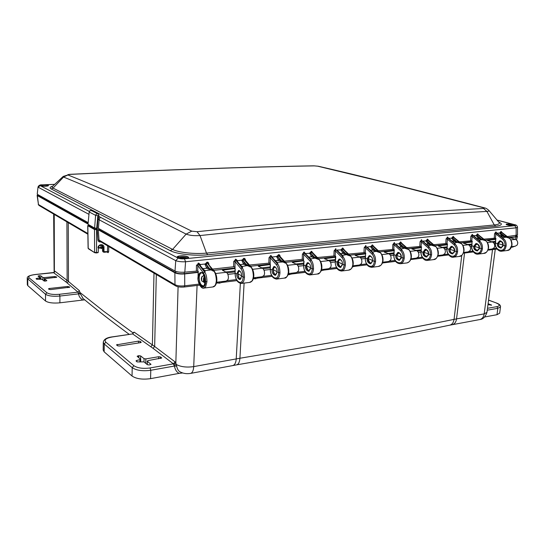 <?xml version="1.0" encoding="UTF-8"?>
<svg xmlns="http://www.w3.org/2000/svg" width="545" height="545" viewBox="0 0 545 545"><rect width="100%" height="100%" fill="white"/><g stroke="black" fill="none" stroke-linecap="round" stroke-linejoin="round"><path stroke-width="0.82" d="M43.096 184.85C48.341 184.973 49.649 185.395 47.013 186.124C42.844 186.24 40.596 186.056 40.269 185.586L43.11 184.973C46.209 184.925 48.008 185.164 48.498 185.688L45.712 186.22L40.071 185.559C39.656 185.225 40.378 185 42.224 184.884L54.67 184.374M45.671 186.22L43.116 186.192M512.389 225.732L508.867 225.33M185.981 258.637C185.137 258.037 183.576 257.799 181.281 257.928L179.584 258.425M184.959 258.739L180.599 258.596M507.272 236.578L517.498 235.052L517.505 227.231L516.149 227.824L185.566 261.764L184.816 272.146C180.688 272.459 177.418 272.084 175.006 271.022L98.386 228.335L99.197 219.172L98.12 218.79L97.841 215.65L98.856 215.268L98.073 214.008C97.064 213.415 96.247 213.865 95.613 215.364L89.312 212.039C89.4 210.874 90.211 210.431 91.737 210.711L97.841 213.885M483.851 239.16L495.405 238.131L496.039 232.756L503.471 238.628L502.626 239.344C504.452 240.958 505.229 243.118 504.956 245.836L503.103 245.298L500.909 248.098C498.212 247.423 497.033 245.931 497.374 243.622L495.276 242.954L495.752 238.601L495.528 243.308C494.097 249.467 504.125 254.127 504.956 245.836L506.121 245.952C505.644 248.193 504.956 249.596 504.043 250.162L501.427 251.218M479.389 248.098L477.229 250.959C474.552 250.257 473.38 248.724 473.707 246.367L475.969 243.486C478.639 244.194 479.777 245.734 479.389 248.098L482.414 248.779C481.957 251.068 481.276 252.499 480.37 253.078L477.788 254.147M454.564 251.041L452.439 253.95C449.788 253.227 448.624 251.654 448.937 249.242L451.165 246.306C453.808 247.042 454.939 248.615 454.564 251.041L457.589 251.742C457.146 254.086 456.478 255.544 455.586 256.13L453.038 257.213M428.54 254.12L426.456 257.09C423.84 256.334 422.682 254.719 422.975 252.253L425.175 249.256C427.784 250.019 428.901 251.64 428.54 254.12L431.565 254.849C431.136 257.24 430.482 258.732 429.61 259.331L427.096 260.421M378.407 250.795L393.817 249.358L394.042 244.678L400.704 250.809C402.462 252.608 403.232 254.999 403 257.976L401.229 257.349L399.192 260.381C396.617 259.597 395.466 257.942 395.745 255.414L393.783 254.658L394.192 249.903L393.994 255.04C392.741 261.764 402.353 267.057 403 257.976L404.247 258.105C403.838 260.558 403.205 262.084 402.346 262.69L400.466 263.726L407.101 262.901L409.029 261.866C409.908 261.259 410.589 259.733 411.066 257.295L411.346 257.179C411.53 253.97 410.617 251.368 408.607 249.372L408.287 249.283C410.004 250.482 410.93 253.153 411.066 257.295M372.528 260.742L370.546 263.841C368.018 263.024 366.887 261.321 367.153 258.732L369.251 255.612C371.772 256.436 372.869 258.146 372.528 260.742L375.546 261.532C375.151 264.039 374.538 265.599 373.7 266.212L371.295 267.336M342.342 264.318L340.427 267.479C337.954 266.628 336.837 264.87 337.076 262.22L339.119 259.032C341.586 259.897 342.662 261.654 342.342 264.318L345.346 265.136C344.978 267.704 344.385 269.298 343.568 269.925L341.225 271.063M310.541 268.079L308.702 271.315C306.29 270.415 305.193 268.61 305.411 265.899L307.38 262.635C309.792 263.535 310.841 265.354 310.541 268.079L312.21 268.787C312.312 265.361 311.57 262.765 309.982 261.014L303.708 254.297L302.407 254.222L303.96 252.062L305.786 253.875M277.003 272.05L275.239 275.354C272.909 274.421 271.839 272.555 272.03 269.775L273.917 266.437C276.247 267.377 277.276 269.25 277.003 272.05L279.96 272.936C279.646 275.641 279.108 277.31 278.352 277.957L276.172 279.122M236.775 273.863L238.574 270.449C240.822 271.437 241.816 273.365 241.564 276.24L239.902 279.619C237.661 278.645 236.619 276.724 236.775 273.863L235.113 273.249L235.031 266.941L233.628 266.764L233.73 261.518L235.801 259.202L237.422 260.599L237.531 261.416M402.496 247.587L403.232 246.694L407.898 249.324L400.909 247.035L399.124 243.479L400.704 241.939L401.917 243.39M392.584 249.228L392.809 244.61L394.042 244.678L394.491 243.465L401.638 250.026C403.572 251.797 404.445 254.495 404.247 258.105M378.278 266.471L380.723 265.347C381.589 264.734 382.256 263.18 382.713 260.68L383.019 260.551C383.183 257.274 382.277 254.61 380.301 252.56L379.947 252.451C381.636 253.691 382.556 256.429 382.713 260.68M371.969 251.633L372.664 252.022L377.317 251.17L379.531 252.499L372.582 250.128L370.818 246.476L372.467 244.896L373.754 246.449M348.657 254.072L365.232 252.519L365.92 246.476L372.957 253.234C374.858 255.06 375.723 257.833 375.546 261.532M348.575 270.156L350.96 269.012C351.804 268.392 352.452 266.798 352.887 264.236L353.228 264.093C353.371 260.748 352.472 258.017 350.53 255.912L350.135 255.789C351.798 257.063 352.717 259.883 352.887 264.236M341.79 254.876L342.594 255.353L347.499 254.467L349.706 255.837L342.798 253.377L341.061 249.624L342.785 248.002L344.154 249.671M317.333 257.526L335.182 255.843L335.366 250.925L335.884 249.644L342.778 256.613C344.651 258.493 345.503 261.341 345.346 265.136M303.776 265.463L303.776 265.463C302.727 272.677 311.754 278.563 312.21 268.787L313.525 268.93C313.184 271.567 312.619 273.202 311.829 273.835L309.56 274.987M317.299 274.026L319.622 272.875C320.44 272.241 321.06 270.606 321.482 267.983L321.857 267.827C322.054 264.625 321.162 261.832 319.186 259.44L318.75 259.297C320.371 260.619 321.284 263.514 321.482 267.983M310.01 258.282L310.923 258.861L316.1 257.935L318.294 259.352L311.447 256.804L309.744 252.941L311.549 251.272L313.007 253.071M313.525 268.93C313.443 264.441 312.598 261.518 310.997 260.169L311.454 260.115L304.594 252.941L310.323 258.609M506.441 236.898L502.272 235.229L500.916 233.335L501.216 232.211L508.655 238.049L506.441 236.898L506.182 237.225L508.976 238.015C510.76 239.078 511.687 241.503 511.762 245.277L509.582 249.481L506.959 250.536M502.626 239.344L495.698 233.853L494.547 233.798L495.725 231.993L496.039 232.756L503.471 238.628C505.481 240.216 506.36 242.661 506.121 245.952M483.572 253.432L486.167 252.362C487.087 251.79 487.809 250.359 488.32 248.077C488.231 244.215 487.305 241.735 485.534 240.638L478.176 238.594L476.337 235.304L477.488 233.9L478.748 235.086M459.333 241.864L471.745 240.747L472.386 235.249L479.764 241.278C481.766 242.913 482.645 245.414 482.414 248.779M459.088 256.463L461.656 255.38C462.569 254.794 463.277 253.336 463.781 251.007C463.679 247.055 462.746 244.514 460.988 243.383L453.617 241.278L451.798 237.899L453.249 236.441L454.326 237.722M453.985 242.763L455.307 244.017L453.883 242.702M433.65 244.698L446.982 243.486L447.636 237.858L454.952 244.058C456.928 245.734 457.814 248.295 457.589 251.742M433.439 259.638L435.973 258.548C436.872 257.949 437.567 256.463 438.057 254.072L438.316 253.97C438.507 250.829 437.594 248.282 435.564 246.34L435.271 246.258C437.008 247.423 437.935 250.026 438.057 254.072M427.961 245.584L432.675 245.052L434.896 246.299L427.893 244.085L426.088 240.624L427.6 239.126L428.738 240.488M406.706 247.668L421.033 246.354L421.694 240.597L428.935 246.967C430.897 248.697 431.769 251.32 431.565 254.849M284.333 278.113L286.575 276.949C287.365 276.301 287.958 274.625 288.353 271.935C288.135 267.35 287.235 264.366 285.648 263.003L278.4 260.408L276.737 256.436L278.624 254.719C279.387 254.542 279.905 255.169 280.185 256.579L280.185 256.661M276.492 261.859L271.267 256.457L277.957 263.862L277.466 263.916L270.92 256.491L270.627 255.557L270.974 255.516L272.582 257.533M279.96 272.936C279.858 268.324 279.026 265.32 277.466 263.916L276.424 264.788L270.32 257.846L271.267 256.457L270.974 255.516M203.605 288.107L205.574 286.922L206.957 281.649C206.814 276.771 206.024 273.576 204.579 272.078L205.118 272.016L204.934 270.613L204.212 270.3L205.118 272.016L198.898 264.087L204.212 270.3M212.727 286.983L214.771 285.791C215.493 285.117 216.024 283.366 216.358 280.525C216.079 275.675 215.207 272.52 213.735 271.049L206.63 268.242L205.077 264.018L207.161 262.2C208.013 262.009 208.599 262.663 208.933 264.155L208.939 264.523M235.256 273.379C234.384 280.968 242.845 287.317 243.118 277.01L244.494 277.167C244.215 279.939 243.71 281.656 242.988 282.31L240.904 283.489M249.521 282.426L251.681 281.24C252.437 280.586 253.003 278.877 253.364 276.111C253.118 271.396 252.233 268.331 250.7 266.914L243.513 264.216L241.898 260.122L243.888 258.35C244.685 258.173 245.236 258.814 245.543 260.265L245.543 260.469M248.036 265.456L244.398 263.201L243.213 260.776L243.806 259.352L250.189 266.968L248.036 265.456L242.253 266.478L242.566 267.827L241.558 266.171L242.253 266.478L241.088 265.626M244.494 277.167C244.371 272.425 243.554 269.332 242.048 267.881L242.566 267.827L236.087 260.163L241.558 266.171M199.163 277.671L198.38 277.582C199.306 266.621 206.821 276.226 205.227 281.302C204.695 292.072 197.058 282.875 198.38 277.582L198.046 277.678C197.774 287.031 205.472 291.146 205.56 281.486L205.152 281.227C204.532 284.837 203.932 286.37 203.333 285.832L203.333 285.832C200.853 285.532 199.463 282.814 199.163 277.671C199.388 274.932 200.172 273.331 201.5 272.868L201.848 272.834L201.5 272.868C202.774 271.417 203.994 274.196 205.152 281.227L205.233 281.159M198.121 272.105L184.258 273.644C180.654 273.931 177.806 273.604 175.722 272.663L99.013 229.718L95.225 229.418L88.59 225.548M87.977 223.539L38.014 195.566L37.755 194.551M502.654 237.586L506.182 237.225L501.638 236.033L499.792 232.817L501.134 231.427L502.095 232.572M499.772 233.444L500.916 233.335L503.934 235.706L503.294 236.516M399.104 244.16L400.323 244.044L403.232 246.694L401.645 246.142L400.323 244.044L400.732 242.804L401.433 242.961L408.58 249.344M241.564 276.24L243.118 277.01C243.186 273.399 242.471 270.654 240.979 268.774L242.048 267.881L235.719 260.203L235.433 259.236M244.903 264.897L245.795 263.869L243.213 260.776L241.878 260.905M253.677 275.756L253.364 276.111M243.52 258.391L243.806 259.352L244.862 259.672L251.204 267.057M243.159 260.408L241.898 260.122L237.034 260.823M240.979 268.774L235.079 261.6L236.087 260.163L235.801 259.202M234.977 266.914L235.079 261.6L233.73 261.518M199.886 264.795L200.342 264.523L200.478 265.551M184.816 272.146L197.746 271.029L197.808 265.572L198.898 264.087L198.612 263.092L200.342 264.523L205.077 264.018L206.364 264.318L207.059 263.228L206.773 262.24M206.957 281.649L205.56 281.486C205.601 277.766 204.9 274.939 203.469 272.997L197.808 265.572L196.432 265.483L198.612 263.092M197.746 271.029L198.278 271.315L198.06 277.16M216.74 280.15L216.869 280.3C216.542 284.149 215.316 286.357 213.197 286.922L204.075 288.053C201.044 289.443 197.562 282.119 197.924 277.555L198.046 277.432M202.556 268.59L204.041 270.082M203.653 269.584L204.934 270.613L210.554 269.986L211.072 269.543L208.898 267.895L207.965 268.951M214.301 271.226L207.447 263.187L213.197 271.11L211.072 269.543M206.364 264.318L208.898 267.895L207.563 267.193L206.412 264.693L205.049 264.822M207.161 262.2L207.447 263.187L214.335 271.274C216.052 273.638 216.896 276.649 216.869 280.3L216.358 280.525M276.424 264.788C277.97 266.6 278.699 269.264 278.618 272.786C278.243 282.821 269.482 276.71 270.443 269.312L272.03 269.775M278.284 254.753L278.577 255.687L285.171 263.058L279.251 259.42L277.97 256.709L278.577 255.687L279.544 255.959L286.098 263.126M288.605 271.594L288.353 271.935M277.97 256.709L276.737 256.436L272.166 257.07M279.844 261.055L280.695 260.06L278.025 257.07L276.71 257.192M282.991 261.593L282.548 262.009L276.894 262.309M249.447 265.02L270.191 263.024L270.32 257.846L268.998 257.771L270.627 255.557M270.402 264.754L270.286 269.182L270.191 263.024M305.411 265.899L303.803 264.952M316.1 257.935L312.265 255.837L310.95 253.207L305.445 253.52M310.95 253.207L311.522 252.212L311.215 251.306M312.932 257.424L313.75 256.457L311.011 253.554L309.724 253.677M284.313 261.171L303.224 259.243L303.504 260.919L304.042 261.144L303.783 265.204M303.538 259.556L303.708 254.297L304.26 252.975L303.96 252.062M311.549 251.272L311.849 252.178L318.75 259.297L318.294 259.352L311.522 252.212L312.408 252.451L319.152 259.406M337.076 262.22L335.42 261.307M347.499 254.467L343.582 252.437L342.246 249.883L343.091 248.881L350.496 255.878M342.246 249.883L337.246 250.026L337.294 250.428M344.324 253.977L345.114 253.037L342.301 250.223L341.041 250.346M337.021 250.155L342.09 255.169M335.584 248.758L335.884 249.644L343.214 256.559L341.797 257.438L335.366 250.925L334.092 250.85L335.897 248.724M335.182 255.843L335.761 256.593L335.393 261.811C334.269 268.855 343.52 274.53 344.052 264.993C344.249 261.866 343.5 259.345 341.797 257.438M363.985 252.383L364.189 247.655L365.443 247.723L371.997 254.038C373.727 255.891 374.49 258.344 374.279 261.396C373.679 270.695 364.23 265.217 365.429 258.337L365.62 253.084L365.443 258.092L367.153 258.732M377.317 251.17L373.339 249.215L371.976 246.728L372.473 245.788L373.236 245.959L380.267 252.526M371.976 246.728L370.818 246.476L367.228 247.158M374.143 250.7L374.899 249.787L372.037 247.055L370.798 247.178M367.01 246.953L372.249 251.899M364.189 247.655L365.92 245.584M365.232 252.519L365.824 253.248M419.827 246.224L420.066 241.714L421.278 241.776L428.029 247.737C429.807 249.487 430.584 251.81 430.339 254.719C429.637 263.589 419.888 258.466 421.196 251.892L421.401 246.871L421.21 251.661L422.975 252.253M432.675 245.052L428.595 243.22L427.198 240.863L427.641 239.97L428.295 240.1L435.537 246.32M427.198 240.863L422.811 241.122M429.501 244.623L430.209 243.751L427.266 241.176L426.067 241.292M422.695 241.019L428.077 245.713M420.066 241.714L421.66 239.746M421.033 246.354L421.639 247.042M445.796 243.356L446.055 238.948L447.241 239.017L454.067 244.807C455.865 246.51 456.642 248.779 456.39 251.62C455.634 260.285 445.776 255.326 447.125 248.902L447.343 243.983L447.145 248.67L448.937 249.242M452.99 236.469L453.304 237.266L460.634 243.424L454.298 240.434L452.888 238.131L453.304 237.266L454.183 237.749M461.349 243.704L461.261 243.458C463.305 245.345 464.224 247.832 464.013 250.911L463.781 251.007M452.888 238.131L448.671 238.328M455.245 241.789L455.927 240.945L452.956 238.438L451.771 238.553M458.413 242.205L454.183 242.927M448.59 238.267L447.581 237.034L448.521 238.363M446.055 238.948L447.581 237.034M446.982 243.486L447.588 244.153M470.58 240.624L470.853 236.319L472.024 236.373L478.905 242.014C480.717 243.669 481.494 245.884 481.235 248.663C480.438 257.138 470.485 252.328 471.881 246.04L472.099 241.231L471.895 245.815L473.707 246.367M477.488 233.9L477.802 234.677L485.193 240.672L478.83 237.77L477.413 235.529L477.802 234.677L478.619 235.113M485.861 240.924L485.779 240.699C487.843 242.545 488.763 244.971 488.538 247.995L488.32 248.077M477.413 235.529L473.346 235.665M479.818 239.091L480.479 238.267L477.481 235.828L476.316 235.937M482.972 239.487L478.973 240.195M473.312 235.638L472.324 234.445L473.217 235.692M470.853 236.319L472.324 234.445M471.745 240.747L472.358 241.401M500.903 231.455L501.979 232.599M500.848 233.042L496.931 233.124L495.964 231.972L496.815 233.151M406.536 262.976L407.101 262.901C409.418 262.186 410.835 260.278 411.346 257.185M400.262 243.724L395.697 244.065M395.534 243.915L400.813 248.711M392.809 244.61L394.471 242.593M393.817 249.358L394.41 250.066M395.745 255.414L397.898 252.355C400.466 253.153 401.576 254.815 401.229 257.349C401.774 259.87 396.794 260.905 396.869 255.537L401.249 257.083C400.241 252.533 398.776 252.015 396.869 255.537L396.889 255.367M400.657 248.54L401.256 248.854L405.671 248.036M495.405 238.131L496.025 238.765M497.374 243.622L499.663 240.795C502.354 241.483 503.498 242.981 503.103 245.298M516.142 235.597L516.149 227.824L514.821 225.644L184.442 258.814L185.566 261.764C181.41 261.927 178.14 261.559 175.742 260.66L99.074 219.744L97.957 219.581L98.863 216.542M99.197 219.172C99.994 218.007 100.198 217.36 99.81 217.223L98.979 216.699L98.856 215.268M89.203 211.91L88.011 224.329L89.203 211.91C89.496 210.752 90.259 210.309 91.499 210.588M97.841 215.65L96.69 228.253L94.605 228.035L88.011 224.329M96.69 228.253L97.262 228.212L97.957 219.581M98.386 228.335L97.262 228.212M63.145 176.491L52.49 186.397C51.775 186.955 51.966 187.528 53.069 188.107L172.615 249.399C178.31 252.505 194.838 254.338 206.494 253.105L200.015 235.556C194.184 235.93 189.551 235.447 186.131 234.105C160.019 220.779 137.19 209.621 117.652 200.635C97.398 191.309 79.366 183.447 63.54 177.043L63.24 176.403L69.699 174.414C166.818 169.788 248.336 166.947 314.274 165.884L317.626 166.177L389.879 183.611L483.354 207.727C484.655 208.115 484.716 208.367 483.544 208.476C407.074 212.543 317.101 219.26 197.052 231.7L191.731 231.155C165.36 218.027 142.306 207.046 122.57 198.189L121.576 197.746C101.527 188.761 83.637 181.172 67.907 174.972C67.451 174.707 68.05 174.523 69.699 174.414M483.354 207.727L484.546 207.883C485.793 208.081 487.244 208.939 488.899 210.452C489.396 210.935 488.729 211.262 486.896 211.419C410.385 215.711 320.337 222.701 200.015 235.556L197.052 231.7M497.108 220.146L513.676 224.492C515.161 224.908 515.597 225.255 514.984 225.541L514.187 225.698C511.162 226.073 504.506 224.629 506.489 224.043L514.419 224.683C515.917 225.133 516.054 225.453 514.821 225.644M184.442 258.814C181.785 258.984 179.693 258.752 178.16 258.112L98.958 216.494M42.02 184.891L42.101 184.857C40.092 184.68 38.736 185.375 38.027 186.955L37.244 194.102L38.027 186.949M212.584 269.087L233.628 266.764M516.905 235.467L516.762 236.298L515.584 236.748L508.505 237.531M495.718 238.955L485.077 240.141M472.065 241.592L460.552 242.872M447.309 244.351L434.856 245.734M421.374 247.239L407.898 248.738M394.164 250.271L379.586 251.892M365.586 253.452L349.815 255.21M335.543 256.797L318.464 258.698M303.538 260.36L285.416 262.383M270.191 264.08L250.523 266.267M234.984 267.997L213.62 270.375M88.079 222.592L37.496 194.408M53.594 272.691L65.822 281.84L78.01 292.134L79.379 290.635L80.408 293.905L83.167 298.558L82.472 297.979C95.361 308.777 110.928 320.889 129.179 334.323M111.773 336.939L132.639 333.922L134.152 332.143L154.657 346.484L175.047 361.88L175.837 362.929L176.648 366.077C177.282 369.135 178.447 371.07 180.136 371.874L181.158 372.392M100.587 247.941L101.418 248.643L101.956 247.621L101.99 245.352M101.799 245.155L103.203 247.246L103.196 251.531L104.047 252.274L107.406 251.967L107.651 245.863M98.338 247.784L98.345 247.668C98.529 245.693 99.851 244.943 102.303 245.42L103.203 247.246L103.993 247.335L103.986 251.62L102.61 251.177L103.005 251.831M500.773 240.863L500.542 240.897C499.547 240.883 498.777 241.782 498.225 243.608L498.362 243.588M516.844 235.808L517.484 236.435L516.135 236.925L509.963 237.709L515.372 239.371C516.994 240.052 517.777 241.428 517.723 243.513L517.164 245.039L515.202 246.217L511.605 246.66M477.066 243.56L474.736 246.326M487.38 242.566L492.346 241.994C493.961 242.695 494.744 244.106 494.697 246.231L494.145 247.798L492.176 248.99L488.184 249.487M452.255 246.381L452.132 246.401C450.906 246.653 450.143 247.594 449.843 249.235L450.006 249.201M462.841 245.359L468.257 244.739C469.858 245.461 470.642 246.912 470.601 249.085L470.056 250.68L468.087 251.899L465.743 252.192M426.251 249.344L426.183 249.358C424.971 249.596 424.214 250.557 423.915 252.246L424.099 252.212M437.131 248.288L443.024 247.614C444.611 248.357 445.388 249.842 445.36 252.069L444.829 253.697L442.853 254.944L440.517 255.237M398.967 252.451L398.96 252.451C397.823 252.567 397.073 253.554 396.712 255.414C396.699 258.132 397.727 259.713 399.798 260.142M410.153 251.361L416.571 250.632C418.138 251.402 418.907 252.921 418.887 255.203L418.369 256.865L416.394 258.132L414.064 258.432M381.82 254.59L388.803 253.793C390.343 254.59 391.112 256.15 391.099 258.487L390.595 260.19L388.626 261.484L386.303 261.777M352.022 257.983L359.618 257.117C361.131 257.942 361.887 259.549 361.894 261.941L361.403 263.685L359.441 264.999L357.125 265.299M287.549 265.333L296.541 264.305C297.979 265.19 298.721 266.893 298.755 269.407L298.306 271.24L296.371 272.609L294.082 272.909M320.637 261.559L328.901 260.619C330.379 261.471 331.135 263.126 331.149 265.579L330.679 267.363L328.73 268.705L326.428 269.005M252.601 269.312L262.39 268.195C263.787 269.114 264.509 270.865 264.563 273.454L264.134 275.327L262.22 276.724L259.965 277.024M215.643 273.522L226.298 272.309C227.647 273.263 228.348 275.068 228.423 277.725L228.028 279.653L226.141 281.077L223.906 281.37M489.839 249.29L492.115 249.004M321.536 269.666L321.359 270.245M289.123 274.694L288.162 274.639M289.184 273.495L289.463 273.733L288.366 274.673M255.264 278.808L253.398 278.434M255.224 277.596L255.496 277.841L254.474 278.795M219.512 283.148L217.407 282.984M219.356 281.922L219.628 282.181L218.681 283.141M204.995 282.862L203.666 282.14L203.414 281.458L203.551 278.195L204.675 276.71M205.09 282.167L203.755 280.259L205.158 279.803M204.109 275.15L201.739 277.214L201.664 280.866L203.626 282.106M201.398 278.284L201.466 279.926M205.172 280.185L204.157 280.307L205.009 280.021M205.111 281.922L203.755 280.259M205.029 279.796L204.654 280.048M203.864 277.412L204.395 280.082M240.59 271.71C239.228 270.797 238.369 271.567 238.002 274.012C238.56 277.984 239.63 279.367 241.224 278.154M239.602 270.647C238.785 270.804 238.22 271.887 237.906 273.897L241.585 275.784M240.529 279.278C238.799 278.447 237.927 276.656 237.906 273.903L238.022 273.808M309.812 264.25C308.225 262.799 307.155 263.392 306.597 266.035C307.421 270.231 308.661 271.369 310.309 269.455M306.617 265.844L310.568 267.718M276.138 267.854C274.653 266.682 273.685 267.37 273.229 269.911C273.91 273.999 275.068 275.266 276.703 273.706M273.249 269.714L277.024 271.642M341.763 260.892C340.094 259.12 338.915 259.611 338.241 262.356C339.249 266.655 340.564 267.656 342.178 265.361M338.261 262.172L342.369 263.991M372.119 257.785C370.396 255.639 369.122 256 368.291 258.861C369.551 263.262 370.934 264.107 372.446 261.389M368.311 258.684L372.555 260.449M427.062 256.859C424.501 255.796 423.451 254.263 423.915 252.246L424.078 252.376C424.105 257.962 429.296 256.293 428.54 253.868C427.518 249.426 426.026 248.929 424.078 252.376L428.561 253.875M453.045 253.725C450.94 253.541 449.87 252.042 449.843 249.235L450.02 249.358C450.02 254.815 455.293 253.166 454.53 250.795C453.508 246.463 452.003 245.986 450.02 249.358L454.584 250.816M477.788 250.741L477.836 250.741C475.621 250.428 474.538 248.97 474.586 246.354L474.77 246.476C474.75 251.817 480.091 250.182 479.328 247.866C478.306 243.635 476.786 243.172 474.77 246.476L479.416 247.893M472.018 242.014L463.366 243.104L468.257 244.739M447.268 244.78L438.207 245.931L443.024 247.614M421.333 247.682L411.836 248.895L416.571 250.632M394.124 250.72L384.157 252.001L388.803 253.793M365.552 253.916L355.081 255.271L359.618 257.117M328.901 260.619L324.493 258.712L335.509 257.274M296.541 264.305L292.27 262.336L303.504 260.851M262.39 268.195L258.282 266.158L270.163 264.577M226.298 272.309L222.38 270.197L234.956 268.515M219.083 281.956L219.628 282.181M216.617 282.249L226.025 281.104M514.419 246.326L514.971 246.258L514.419 246.326M512.865 246.51L515.148 246.224M217.21 282.181L217.326 282.998M254.951 277.63L255.496 277.841M253.561 277.793L262.118 276.751M288.911 273.529L289.463 273.733M288.482 273.583L296.276 272.629M321.557 269.591L328.642 268.726M321.237 270.79L328.73 268.705M352.915 265.81L359.359 265.02M382.699 262.213L388.551 261.498M411.019 258.8L416.326 258.146M437.976 255.544L442.785 254.958M463.666 252.444L468.026 251.913M495.671 239.371L487.394 240.406L492.346 241.994M501.523 247.886C499.281 247.614 498.178 246.19 498.225 243.608L498.416 243.731C498.382 248.949 503.771 247.328 503.015 245.073C501.993 240.938 500.46 240.488 498.416 243.731L503.124 245.1M198.108 272.425L184.694 273.924C180.559 274.237 177.288 273.863 174.884 272.793L98.318 229.827L94.53 229.527L87.82 225.725L88.201 248.139M174.884 272.793L174.979 284.667L175.592 285.859L99.585 241.115L99.027 240.093L174.979 284.667C177.357 285.873 180.613 286.254 184.735 285.818L199.177 284.081M97.998 247.859C97.977 243.976 104.136 243.479 103.993 247.335M107.242 251.988L107.515 252.335L107.808 252.083L107.331 251.953L104.095 252.246M107.515 252.335L108.108 252.689L108.673 251.661L108.755 246.517M27.802 285.628L27.325 284.776L27.25 278.379L45.508 294.266C48.348 296.03 53.138 296.623 59.889 296.051L78.548 293.864C78.964 296.644 80.449 298.694 82.997 300.016L59.896 302.822C53.165 303.422 48.382 302.822 45.548 301.024L27.802 285.628L27.727 279.21L29.055 277.78L46.904 292.747C49.37 294.266 53.539 294.784 59.398 294.293L78.01 292.134L78.548 293.864L80.408 293.905M132.769 333.697L132.912 332.811L134.152 332.143M84.754 299.873L82.997 300.016M104.143 351.832L103.182 350.074L103.271 342.274L104.231 343.99L104.143 351.832L132.04 376.023L132.21 367.677C136.475 370.484 142.667 371.343 150.781 370.273L174.366 366.056L176.648 366.077M105.832 342.165L104.231 343.99L132.21 367.677L133.906 365.709L105.832 342.165C103.891 339.882 105.941 338.173 111.984 337.021L132.639 333.922L153.07 348.337L173.399 363.828L174.366 366.056C175.347 370.225 177.03 372.644 179.414 373.318L150.563 378.646C142.463 379.756 136.291 378.884 132.04 376.023M100.927 241.905L100.151 241.966C98.863 241.96 98.114 241.312 97.909 240.025L97.194 229.704M96.554 252.962L97.841 252.512L94.571 252.39L94.53 229.527M88.528 225.323L87.82 225.725M101.99 245.236L102.303 245.42C100.321 244.63 99.02 245.4 98.386 247.73L98.229 252.383L96.513 252.982L94.735 252.723L88.099 248.268L87.718 225.61M37.775 194.892L37.114 195.355L37.367 195.621L87.929 223.995M37.114 195.355L38.463 204.538L87.854 233.533M54.377 272.296L54.221 214.403M79.379 290.635L68.466 281.465L67.13 282.903M141.155 342.062L140.515 342.662L119.253 346.014L117.516 345.775L116.514 344.849L138.505 341.116L140.215 341.347L141.155 342.444M136.829 360.429L140.76 359.448L137.149 356.28L138.852 355.687L140.644 355.926L144.043 358.651L145.849 358.896L158.731 356.716L160.53 356.961L161.688 357.963L148.002 360.62L147.334 361.294L150.965 364.332L149.241 364.959L147.402 364.707L143.921 361.88L137.122 361.914L136.018 360.885L136.829 360.429L136.795 361.648M50.487 289.606L48.451 288.925L49.159 288.516L67.635 286.459L69.746 287.229L50.487 289.606M36.815 278.393L40.112 277.841L38.041 276.07L39.526 275.716L40.861 275.872L42.844 277.466L44.193 277.623L54.766 276.533L56.762 277.241L45.446 278.624L44.765 279.006L46.843 280.723L45.351 281.097L43.982 280.927L41.965 279.292L36.685 279.238L36.065 278.679L36.815 278.393L36.815 279.306M182.691 372.978L179.414 373.318M484.703 316.972L496.992 314.703L499.67 313.177L500.501 306.828C500.692 305.35 499.363 304.083 496.522 303.027L488.558 300.172M487.959 304.682L491.597 305.111L488.095 303.667M89.332 211.44L40.364 185.709C39.874 185.389 40.344 185.143 41.781 184.953L43.062 184.85M41.229 185.961L47.544 186.043M41.59 186.029L47.183 186.097M506.312 224.499L507.368 224.015C511.326 223.988 513.921 224.451 515.141 225.405L515.1 225.494M507.109 224.887L514.221 225.691M177.268 257.581L179.087 256.266L180.232 256.102C184.864 255.905 187.616 256.416 188.488 257.642L188.345 257.949M177.622 257.812C176.505 257.111 176.962 256.538 178.992 256.096L180.17 255.932C185.845 255.285 191.82 257.628 186.697 258.528L185.511 258.698C182.173 258.93 179.543 258.63 177.622 257.812L180.197 257.22C183.549 256.995 186.131 257.301 187.95 258.146M177.874 257.914L179.135 257.547C182.541 257.097 185.402 257.322 187.718 258.241M52.77 186.145C49.881 186.996 49.357 187.936 51.203 188.965L53.069 188.107L63.54 177.043L67.907 174.972M400.418 241.966L400.732 242.804L407.898 249.324L401.011 242.777L400.704 241.939M400.704 250.809L402.033 249.978L394.491 243.465L394.185 242.62M372.167 244.923L372.473 245.788L379.531 252.499L372.773 245.754L372.467 244.896M371.997 254.038L373.366 253.187L365.92 246.476L365.613 245.611M342.471 248.036L342.778 248.915L349.706 255.837L350.135 255.789L343.091 248.881L342.785 248.002M478.905 242.014L480.111 241.244L472.386 235.249L472.072 234.473M454.067 244.807L455.307 244.017L447.636 237.858L447.322 237.061M427.328 239.153L427.641 239.97L434.896 246.299L427.907 239.943L427.6 239.126M428.029 247.737L429.31 246.926L421.694 240.597L421.387 239.773M184.339 272.193L184.258 273.644M175.722 271.349L175.722 272.663M98.986 228.668L99.013 229.718M96.887 228.239L96.853 229.486M96.315 228.273L96.281 229.527M95.198 228.205L95.225 229.418M88.562 224.642L88.597 225.671M37.973 194.674L38.014 195.566M502.272 235.229L501.638 236.033L500.787 236.128M244.398 263.201L243.513 264.216L240.209 264.577M235.181 269.06L235.113 273.249C235.379 279.558 237.47 282.95 241.401 283.427L250.019 282.365C252.335 281.547 253.609 279.394 253.827 275.913C253.888 272.343 253.023 269.407 251.238 267.104L244.174 259.311L243.888 258.35M196.37 270.872L196.432 265.483M198.046 277.678L198.155 271.247M203.469 272.997L204.579 272.078L198.503 264.127L198.216 263.133M207.563 267.193L206.63 268.242L202.917 268.651M278.624 254.719L278.924 255.653L286.139 263.167C287.978 265.401 288.857 268.263 288.768 271.757C289.068 274.101 286.159 278.543 284.844 278.045L276.69 279.06C272.663 278.631 270.531 275.334 270.286 269.182L270.443 269.312M279.251 259.42L278.4 260.408L275.47 260.728M268.869 262.874L268.998 257.771M309.982 261.014L310.997 260.169L304.26 252.975L304.294 252.028M302.243 259.195L302.407 254.222M312.265 255.837L311.447 256.804L308.858 257.083M343.582 252.437L342.798 253.377L340.53 253.623M333.908 255.7L334.092 250.85M373.339 249.215L372.582 250.128L370.6 250.339M428.595 243.22L427.893 244.085L426.422 244.249M446.893 248.534L447.125 248.902M461.261 243.458L453.563 237.239L453.249 236.441M454.298 240.434L453.617 241.278L452.37 241.415M478.367 234.779L485.752 240.679L478.047 234.657L477.733 233.88M478.83 237.77L478.176 238.594L477.134 238.71M509.282 238.267L501.448 232.184L501.134 231.427M401.645 246.142L400.909 247.035L399.199 247.219M494.26 238.015L494.547 233.798M97.698 215.657L95.613 215.364L94.605 228.035M99.81 217.223L98.992 216.794M51.203 188.965L170.258 250.652L172.615 249.399L186.131 234.105L191.731 231.155M170.258 250.652C176.512 254.113 194.824 256.15 207.713 254.767L206.494 253.105L494.288 224.969L486.896 211.419L483.544 208.476M207.713 254.767L495.752 226.223L494.288 224.969C498.593 224.492 500.147 223.614 498.954 222.333L489.001 210.574M318.668 166.32L317.626 166.177M69.433 174.345C166.375 169.733 247.784 166.899 313.668 165.837L314.274 165.884M495.752 226.223C502.027 225.432 502.987 224.015 498.641 221.958M507.422 224.99L513.881 225.719M88.951 214.335L38.273 187.289L40.071 185.559M175.006 271.022L175.742 260.66L178.16 258.112M517.505 227.231C517.225 225.753 516.319 224.915 514.78 224.724L514.419 224.683M515.761 235.638L515.584 236.748M150.842 346.715L152.389 344.862L153.997 273.147M78.391 293.149L80.197 292.658L103.979 311.481L132.912 332.811L132.966 333.574L132.394 333.84M68.261 222.673L68.466 281.465L67.137 280.396L66.912 221.876M510.815 239.895L515.372 239.371M352.894 265.899L353.412 265.749M321.741 269.571L322.803 269.441M289.531 273.454L290.553 273.331M255.564 277.555L256.545 277.432M219.683 281.881L220.623 281.772M201.739 277.214L201.364 278.74M201.609 280.471L201.371 279.135M204.13 277.18L204.205 275.361M201.48 277.855L201.848 276.765M203.551 278.195L204.171 280.191M203.414 281.458L204.143 280.552M204.266 281.268L203.666 282.14M471.806 244.024L467.508 244.514M463.754 243.363L463.795 242.934M469.061 245.155L471.725 244.848M470.076 246.381L471.602 246.204M443.821 248.043L446.982 247.682M447.064 246.837L442.281 247.376M444.829 249.303L446.859 249.065M438.63 246.211L438.671 245.741M417.354 251.068L421.053 250.646M421.135 249.78L415.835 250.38M418.356 252.362L420.944 252.062M412.306 249.194L412.34 248.684M389.573 254.249L393.865 253.759M393.94 252.873L388.074 253.541M390.561 255.578L393.756 255.21M384.681 252.335L384.716 251.776M360.374 257.587L365.307 257.029M365.382 256.116L358.903 256.852M361.349 258.957L365.211 258.507M355.66 255.632L355.694 255.019M329.643 261.109L335.284 260.462M335.352 259.529L328.206 260.34M330.604 262.513L335.195 261.981M325.133 259.113L325.167 258.432M298.204 266.26L303.592 265.64M297.263 264.809L303.674 264.08M292.985 262.785L293.019 262.022M303.735 263.119L295.867 264.018M263.092 268.719L270.32 267.895M264.005 270.218L270.279 269.489M259.086 266.668L259.113 265.81M270.34 266.914L261.736 267.895M223.28 270.79L223.3 269.816M235.154 270.913L225.671 271.996M226.972 272.854L235.133 271.921M227.865 274.401L235.113 273.556M226.993 280.729L236.367 279.599M263.092 276.383L271.539 275.361M297.25 272.268L304.853 271.349M329.616 268.372L336.449 267.547M360.334 264.672L366.465 263.93M389.518 261.157L395.002 260.496M417.293 257.812L422.184 257.22M443.746 254.624L448.099 254.099M468.979 251.586L472.828 251.122M493.157 242.396L495.364 242.144M495.453 241.333L491.59 241.776M494.179 243.595L495.235 243.472M487.748 240.652L487.789 240.256M493.068 248.684L496.454 248.275M516.135 236.925L515.475 239.405M513.499 246.619L512.682 247.178M510.318 237.572L510.249 237.927M175.81 285.989L175.592 285.859C177.357 286.902 180.204 287.29 184.135 287.024L184.735 285.818L184.694 273.924M199.688 285.137L184.047 287.031M102.555 246.762L102.61 251.075M98.373 248.111L100.709 247.927L100.866 247.491L98.386 247.709M101.956 247.621L100.866 247.491L100.9 245.039M103.986 251.62L108.673 251.661M104.211 251.831L104.047 252.274L103.482 252.124L102.569 251.129L102.514 246.81L101.792 245.155M108.108 252.689L107.712 252.022M244.106 283.093L239.923 358.249L193.713 366.608L197.086 285.451M232.524 365.586L233.001 365.497C234.868 364.809 235.937 362.602 236.223 358.889L240.352 283.454M461.779 255.36L454.046 319.37C397.353 330.931 325.971 343.888 239.923 358.249C239.63 361.982 238.587 364.176 236.789 364.83L190.73 373.373C192.48 372.685 193.475 370.437 193.713 366.608C186.71 367.589 180.926 366.901 176.369 364.544L174.121 365.177M464.544 253.016L456.54 318.893L454.046 319.37C453.576 322.456 452.2 324.377 449.918 325.133C393.327 336.953 322.286 350.19 236.789 364.83L236.339 364.905M492.523 249.624L484.185 313.879L456.54 318.893C456.063 322.02 454.687 323.941 452.411 324.65L451.832 324.759M495.255 249.29L486.957 312.326L484.185 313.879C483.688 316.931 482.291 318.811 479.981 319.52L449.312 325.263M178.092 286.779L175.837 362.929L173.794 364.353M156.313 274.51L154.657 346.484L153.07 348.337M45.548 301.024L45.508 294.266L46.904 292.747M59.896 302.822L59.889 296.051L59.398 294.293M111.984 337.021L111.718 336.946C106.588 337.655 103.775 339.433 103.271 342.274M133.906 365.709C137.619 368.127 143.001 368.876 150.052 367.95L173.399 363.828L175.047 361.88M150.052 367.95L150.781 370.273L150.563 378.646M100.232 241.496L100.151 241.966M98.318 229.827L99.027 240.093L97.909 240.025M88.426 248.772L94.735 252.723L96.513 252.982L96.622 229.752M97.78 252.812L98.168 252.444M37.367 195.621L38.463 204.538L39.145 205.526M100.852 248.302L100.764 247.927M101.418 248.643L100.75 247.914M54.439 272.221L54.118 271.39L54.2 272.459M53.764 272.663L55.079 271.294L67.137 280.396L65.822 281.84M55.079 271.294L53.805 272.691L35.132 274.571C29.955 275.245 27.931 276.315 29.055 277.78M54.227 272.439L35.03 274.53C29.444 275.314 26.862 276.594 27.25 278.379M140.208 342.71L140.215 341.347M138.505 341.116L138.45 342.989M117.318 344.426L117.291 345.591M139.895 362.009L139.963 359.898M150.836 364.108L150.836 364.55M147.334 361.294L147.307 364.632M161.552 357.745L161.545 358.181M160.53 356.961L160.509 358.481M158.731 356.716L158.649 358.794M145.849 358.896L145.706 363.331M144.043 358.651L144.016 361.962M140.644 355.926L140.63 359.216M138.852 355.687L138.791 357.731M137.946 355.837L137.905 357.016M69.038 286.629L69.052 287.528M67.635 286.459L67.628 287.685M49.159 288.516L49.152 289.484M39.369 279.258L39.369 278.127M44.765 279.006L44.813 281.111M56.108 276.69L56.128 277.514M54.766 276.533L54.766 277.657M44.193 277.623L44.193 281.022M42.844 277.466L42.905 280.062M40.861 275.872L40.943 279.115M39.526 275.716L39.526 277.323M38.777 275.79L38.777 276.717M190.287 373.454L190.73 373.373C186.853 374.061 183.324 373.563 180.136 371.874L181.165 372.392M479.396 319.629L479.981 319.52C483.081 319.241 485.404 316.843 486.957 312.326M487.489 308.3L496.951 306.631C500.256 305.8 500.003 304.587 496.182 302.986M496.951 306.631L497.823 308.307L500.501 306.828M496.992 314.703L497.823 308.307L487.237 310.194M491.243 304.839L491.188 305.282M514.923 225.548C513.479 226.298 505.549 224.915 506.291 224.404M188.488 257.642L186.669 258.528C181.451 258.95 178.283 258.528 177.145 257.267M88.542 225.61L88.508 224.608M321.857 267.827C322.109 270.143 319.227 274.373 317.83 273.965L310.098 274.918C306.004 274.605 303.838 271.403 303.599 265.326L303.865 261.069M353.228 264.093C352.71 267.397 351.341 269.394 349.12 270.088L341.783 270.994C337.702 270.831 335.509 267.718 335.202 261.668L335.516 256.184M383.019 260.551C382.515 263.739 381.119 265.688 378.836 266.403L371.867 267.268C367.691 267.043 365.477 264.025 365.225 258.201L365.232 257.955M400.466 263.726C396.256 263.548 394.021 260.605 393.769 254.897L393.783 254.658M438.316 253.97C437.349 257.574 435.911 259.44 434.018 259.57L427.696 260.353C424.221 261.341 420.454 256.232 420.958 251.756L420.972 251.524M464.013 250.911C462.964 254.495 461.513 256.32 459.673 256.388L453.644 257.138C451.042 258.378 446.144 253.52 446.88 248.758M453.91 237.382L461.233 243.431M454.046 242.859L448.249 237.981M488.538 247.995C487.455 251.518 485.99 253.309 484.158 253.357L478.401 254.072C474.954 255.087 471.05 250.196 471.616 245.897L471.636 245.679M472.965 235.358L479.069 240.27M501.741 232.299L509.18 238.049M511.966 245.196C512.198 242.239 511.278 239.861 509.2 238.07M511.966 245.202C511.046 248.581 509.575 250.332 507.552 250.462L502.054 251.143C498.934 252.233 494.465 247.335 495.255 243.165L495.276 242.954M496.577 232.851L502.776 237.681M318.675 166.32C359.802 175.722 414.949 189.544 484.123 207.774M313.92 165.837L318.273 166.225M497.047 220.078L514.664 224.697M42.142 184.857L54.704 184.339M201.991 276.56L201.303 278.447L201.664 280.866M203.087 275.79L204.089 275.116M309.315 271.022C307.019 269.632 306.072 267.929 306.474 265.919C306.61 264.407 307.264 263.358 308.422 262.779M275.865 275.041C274.074 274.401 273.154 272.657 273.12 269.802C273.263 268.229 273.876 267.159 274.953 266.6M341.041 267.214C338.718 266.117 337.743 264.454 338.104 262.234C338.241 260.755 338.929 259.727 340.169 259.154M371.159 263.589C368.727 262.377 367.725 260.755 368.141 258.739C368.182 257.295 368.904 256.293 370.307 255.714M216.413 283.107L217.53 282.991M219.376 283.196L226.141 281.077M221.713 282.467L236.891 280.627M255.149 278.849L262.22 276.724M257.594 278.113L272.071 276.356M289.027 274.728L296.371 272.609M291.568 273.992L305.398 272.316M323.778 270.088L337.001 268.481M352.554 266.866L359.441 264.999M354.359 266.376L367.017 264.843M382.379 263.133L388.626 261.484M383.435 262.853L395.568 261.382M410.726 259.597L416.394 258.132M411.114 259.495L422.75 258.085M437.717 256.239L442.853 254.944M437.703 256.273L448.664 254.937M463.441 253.05L468.087 251.899M463.393 253.153L473.401 251.94M487.986 250.012L492.176 248.99M487.911 250.182L497.026 249.079M517.484 236.435L516.517 240.032M514.664 246.34L511.326 247.341M511.428 247.123L515.202 246.217M101.029 247.989L98.373 248.132M38.211 204.293L38.974 205.431L87.861 234.214M54.118 271.39L53.662 214.076M147.191 364.53L147.211 361.083M140.658 361.873L140.76 359.448M44.765 281.111L44.71 278.917M40.098 279.183L40.112 277.841M496.454 303L488.565 300.091"/></g></svg>
